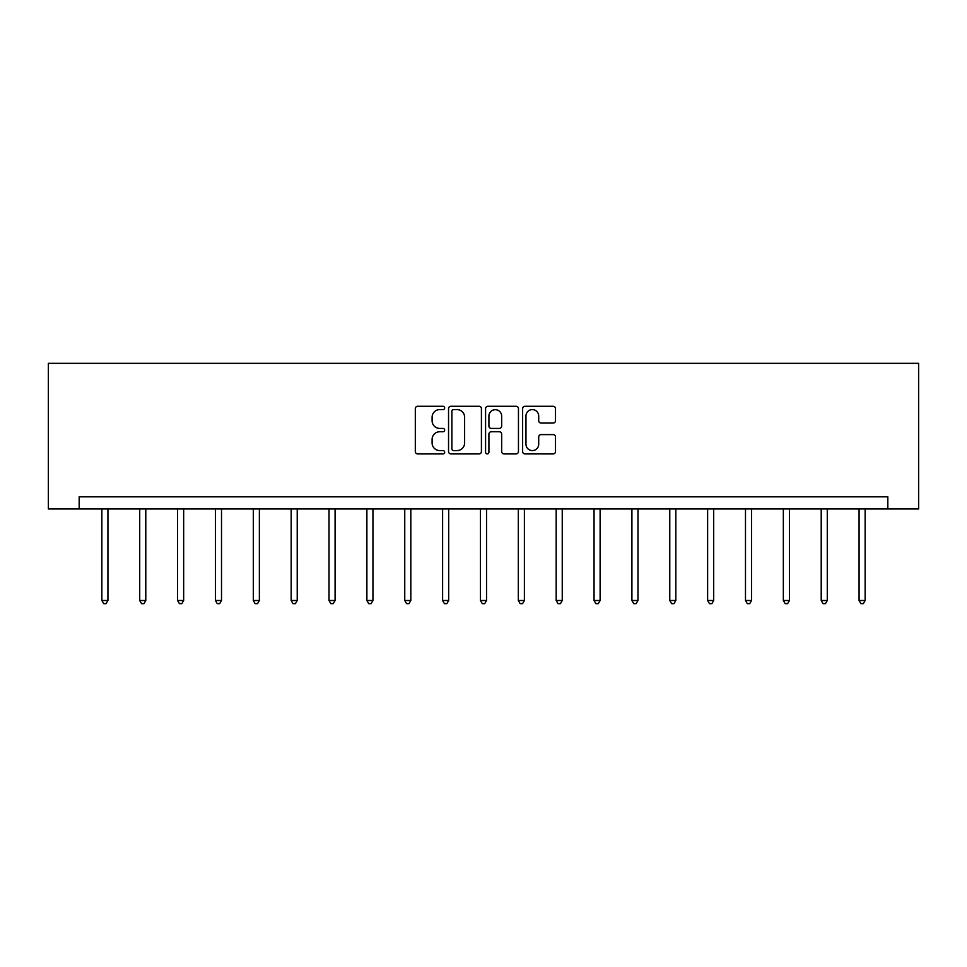 <?xml version="1.0" encoding="UTF-8"?>
<svg xmlns="http://www.w3.org/2000/svg" width="967" height="967" viewBox="0 0 967 967"><rect width="100%" height="100%" fill="white"/><g stroke="black" fill="none" stroke-linecap="round" stroke-linejoin="round"><path stroke-width="1.45" d="M444.675 407.929A1.668 1.668 0 0 0 443.007 406.261L417.696 406.261A2.381 2.381 0 0 0 415.314 408.642L415.314 451.529A2.381 2.381 0 0 0 417.696 453.91L443.007 453.91A1.668 1.668 0 0 0 444.675 452.242A1.668 1.668 0 0 0 443.007 450.574L439.731 450.574A7.627 7.627 0 0 1 432.104 442.946L432.104 439.369A7.627 7.627 0 0 1 439.731 431.753L443.007 431.753A1.668 1.668 0 0 0 444.675 430.085A1.668 1.668 0 0 0 443.007 428.417L439.731 428.417A7.627 7.627 0 0 1 432.104 420.79L432.104 417.224A7.627 7.627 0 0 1 439.731 409.597L443.007 409.597A1.668 1.668 0 0 0 444.675 407.929M553.124 423.05A2.381 2.381 0 0 0 555.505 420.669L555.505 408.642A2.381 2.381 0 0 0 553.124 406.261L525.008 406.261A2.381 2.381 0 0 0 522.627 408.642L522.627 451.529A2.381 2.381 0 0 0 525.008 453.91L553.124 453.91A2.381 2.381 0 0 0 555.505 451.529L555.505 436.987A2.381 2.381 0 0 0 553.124 434.606L541.085 434.606A2.381 2.381 0 0 0 538.704 436.987L538.704 444.204A6.37 6.37 0 0 1 532.333 450.574A6.37 6.37 0 0 1 525.963 444.204L525.963 415.967A6.37 6.37 0 0 1 532.333 409.597A6.37 6.37 0 0 1 538.704 415.967L538.704 420.669A2.381 2.381 0 0 0 541.085 423.05L553.124 423.05M887.827 508.956L918.65 508.956L918.65 363.338L48.35 363.338L48.35 508.956L887.827 508.956L887.827 496.82L79.173 496.82L79.173 508.956M481.421 408.642A2.381 2.381 0 0 0 479.028 406.261L450.924 406.261A2.381 2.381 0 0 0 448.543 408.642L448.543 451.529A2.381 2.381 0 0 0 450.924 453.91L479.028 453.91A2.381 2.381 0 0 0 481.421 451.529L481.421 408.642M487.972 406.261L516.076 406.261A2.381 2.381 0 0 1 518.457 408.642L518.457 451.529A2.381 2.381 0 0 1 516.076 453.91L504.049 453.91A2.381 2.381 0 0 1 501.668 451.529L501.668 434.135A2.381 2.381 0 0 0 499.286 431.753L491.296 431.753A2.381 2.381 0 0 0 488.915 434.135L488.915 452.242A1.668 1.668 0 0 1 487.247 453.91A1.668 1.668 0 0 1 485.579 452.242L485.579 408.642A2.381 2.381 0 0 1 487.972 406.261M453.547 409.597A1.668 1.668 0 0 0 451.879 411.265L451.879 448.906A1.668 1.668 0 0 0 453.547 450.574L456.992 450.574A7.627 7.627 0 0 0 464.619 442.946L464.619 417.224A7.627 7.627 0 0 0 456.992 409.597L453.547 409.597M501.668 416.088A6.37 6.37 0 0 0 495.297 409.718A6.37 6.37 0 0 0 488.915 416.088L488.915 426.036A2.381 2.381 0 0 0 491.296 428.417L499.286 428.417A2.381 2.381 0 0 0 501.668 426.036L501.668 416.088M101.861 508.956L101.861 600.507L107.929 600.507L107.929 508.956M107.929 600.507L106.116 603.662L103.687 603.662L101.861 600.507M139.719 508.956L139.719 600.507L145.787 600.507L145.787 508.956M145.787 600.507L143.974 603.662L141.545 603.662L139.719 600.507M177.59 508.956L177.59 600.507L183.657 600.507L183.657 508.956M183.657 600.507L181.832 603.662L179.403 603.662L177.59 600.507M215.448 508.956L215.448 600.507L221.516 600.507L221.516 508.956M221.516 600.507L219.69 603.662L217.261 603.662L215.448 600.507M253.306 508.956L253.306 600.507L259.374 600.507L259.374 508.956M259.374 600.507L257.548 603.662L255.131 603.662L253.306 600.507M291.164 508.956L291.164 600.507L297.232 600.507L297.232 508.956M297.232 600.507L295.406 603.662L292.989 603.662L291.164 600.507M329.022 508.956L329.022 600.507L335.09 600.507L335.09 508.956M335.09 600.507L333.277 603.662L330.847 603.662L329.022 600.507M366.88 508.956L366.88 600.507L372.948 600.507L372.948 508.956M372.948 600.507L371.135 603.662L368.705 603.662L366.88 600.507M404.75 508.956L404.75 600.507L410.818 600.507L410.818 508.956M410.818 600.507L408.993 603.662L406.563 603.662L404.75 600.507M442.608 508.956L442.608 600.507L448.676 600.507L448.676 508.956M448.676 600.507L446.851 603.662L444.421 603.662L442.608 600.507M480.466 508.956L480.466 600.507L486.534 600.507L486.534 508.956M486.534 600.507L484.709 603.662L482.291 603.662L480.466 600.507M518.324 508.956L518.324 600.507L524.392 600.507L524.392 508.956M524.392 600.507L522.579 603.662L520.149 603.662L518.324 600.507M556.182 508.956L556.182 600.507L562.25 600.507L562.25 508.956M562.25 600.507L560.437 603.662L558.007 603.662L556.182 600.507M594.052 508.956L594.052 600.507L600.12 600.507L600.12 508.956M600.12 600.507L598.295 603.662L595.865 603.662L594.052 600.507M631.91 508.956L631.91 600.507L637.978 600.507L637.978 508.956M637.978 600.507L636.153 603.662L633.723 603.662L631.91 600.507M669.768 508.956L669.768 600.507L675.836 600.507L675.836 508.956M675.836 600.507L674.011 603.662L671.594 603.662L669.768 600.507M707.626 508.956L707.626 600.507L713.694 600.507L713.694 508.956M713.694 600.507L711.869 603.662L709.452 603.662L707.626 600.507M745.484 508.956L745.484 600.507L751.552 600.507L751.552 508.956M751.552 600.507L749.739 603.662L747.31 603.662L745.484 600.507M783.343 508.956L783.343 600.507L789.41 600.507L789.41 508.956M789.41 600.507L787.597 603.662L785.168 603.662L783.343 600.507M821.213 508.956L821.213 600.507L827.281 600.507L827.281 508.956M827.281 600.507L825.455 603.662L823.026 603.662L821.213 600.507M859.071 508.956L859.071 600.507L865.139 600.507L865.139 508.956M865.139 600.507L863.313 603.662L860.884 603.662L859.071 600.507"/></g></svg>
